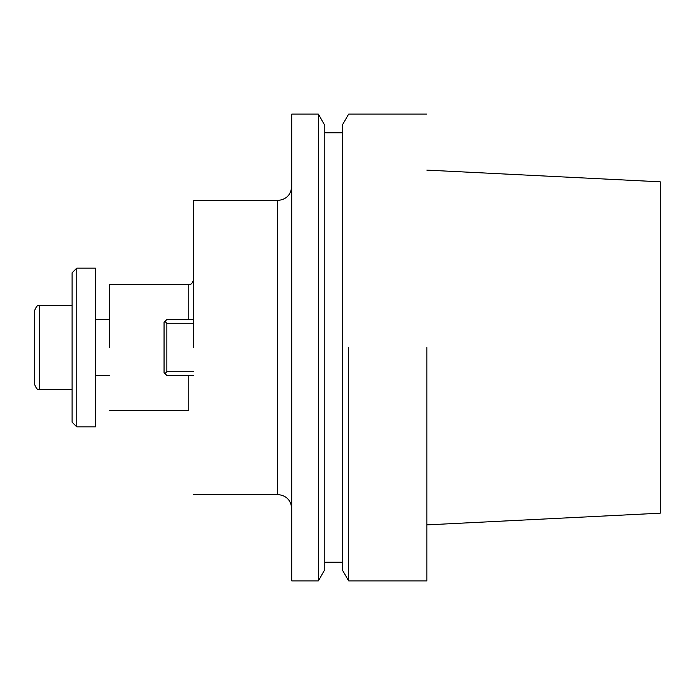 <?xml version="1.0" encoding="UTF-8"?>
<svg xmlns="http://www.w3.org/2000/svg" width="695" height="695" viewBox="0 0 695 695"><rect width="100%" height="100%" fill="white"/><g stroke="black" fill="none" stroke-linecap="round" stroke-linejoin="round"><path stroke-width="1.04" d="M426.852 347.5L426.852 580.898L426.852 347.5M348.655 347.5L348.655 580.898L426.852 580.898L348.655 580.898L348.655 347.5M660.25 513.188L660.25 181.812L426.852 170.119L660.25 181.812L660.25 513.188L426.852 524.881L660.25 513.188M342.253 347.5L342.253 125.204L348.655 114.102L426.852 114.102L348.655 114.102L342.253 125.204L342.253 569.796L342.253 347.5M324.747 347.5L324.747 125.204L318.336 114.102L318.336 347.5L318.336 114.102L291.718 114.102L291.718 580.898L318.336 580.898L318.336 347.5L318.336 580.898L324.747 569.796L324.747 125.204L318.336 114.102L291.718 114.102L291.718 580.898L318.336 580.898L324.747 569.796L324.747 347.5M193.462 347.5L193.462 200.464L193.462 347.5M109.436 347.5L109.436 284.481L188.788 284.481C190.143 283.682 191.386 286.01 193.462 279.816C191.386 286.01 190.143 283.682 188.788 284.481L188.788 319.544L188.788 284.481L109.436 284.481L109.436 347.5M166.852 319.544L193.462 319.544L166.852 319.544L164.984 321.411L166.852 323.279L166.852 371.721L193.462 371.721L166.852 371.721L164.984 373.589L166.852 375.456L193.462 375.456L166.852 375.456L164.055 372.659L164.055 322.341L164.984 321.411L166.852 323.279L166.852 371.721L164.984 373.589L164.055 372.659L164.055 322.341L166.852 319.544M193.462 323.279L166.852 323.279L193.462 323.279M76.763 268.148L76.763 426.852L95.432 426.852L95.432 268.148L95.432 426.852L76.763 426.852L76.763 268.148L95.432 268.148L76.763 268.148L72.098 272.814L76.763 268.148M72.098 422.186L72.098 272.814L72.098 422.186L76.763 426.852L72.098 422.186M34.75 384.848L34.75 310.152L34.75 384.848C36.435 388.853 37.99 390.408 39.415 389.513L72.098 389.513L39.415 389.513C37.99 390.408 36.435 388.853 34.75 384.848M277.713 494.536L277.713 200.464C286.218 199.63 290.892 194.965 291.718 186.46C290.892 194.965 286.218 199.63 277.713 200.464L193.462 200.464L277.713 200.464L277.713 494.536C286.218 495.37 290.892 500.035 291.718 508.54C290.892 500.035 286.218 495.37 277.713 494.536L193.462 494.536L277.713 494.536M188.788 410.519L188.788 375.456L188.788 410.519L109.436 410.519L188.788 410.519M39.415 305.487L39.415 389.513L39.415 305.487C37.99 304.592 36.435 306.147 34.75 310.152C36.435 306.147 37.99 304.592 39.415 305.487L72.098 305.487L39.415 305.487M342.253 569.796L348.655 580.898L342.253 569.796M324.747 562.22L342.253 562.22L324.747 562.22M324.747 132.78L342.253 132.78L324.747 132.78M95.432 375.509L109.436 375.509L95.432 375.509M95.432 319.491L109.436 319.491L95.432 319.491"/></g></svg>
